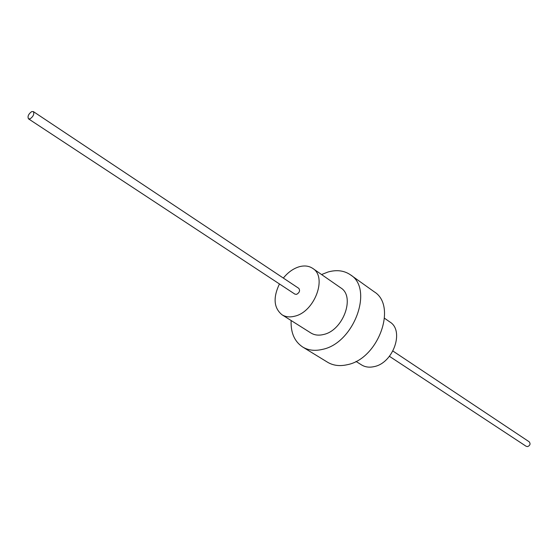 <?xml version="1.0" encoding="UTF-8"?>
<svg xmlns="http://www.w3.org/2000/svg" width="558" height="558" viewBox="0 0 558 558"><rect width="100%" height="100%" fill="white"/><g stroke="black" fill="none" stroke-linecap="round" stroke-linejoin="round"><path stroke-width="0.84" d="M355.99 361.41L361.528 364.897C365.127 367.108 369.291 367.687 374.041 366.634C393.25 363.167 404.62 330.706 389.923 322.008L384.546 318.276M279.446 283.959C272.918 297.714 273.776 307.988 282.02 314.782C285.626 316.993 289.881 317.453 294.791 316.177C314.663 311.824 327.525 277.019 312.724 268.398C308.853 265.824 304.25 265.301 298.921 266.843C293.11 268.691 287.914 272.43 283.345 278.072M282.02 314.782L310.876 332.973C314.482 335.184 318.709 335.693 323.563 334.493C343.212 330.476 355.523 296.514 340.743 287.851L312.724 268.398M291.137 320.529C290.641 332.721 294.491 341.552 302.694 347.02L327.525 362.205C333.154 365.581 339.71 366.418 347.202 364.723C378.303 359.01 397.512 305.763 374.16 291.757L350.473 274.836C344.14 270.518 336.662 269.57 328.034 272.004L321.575 274.543M302.694 347.02C308.33 350.389 314.928 351.177 322.496 349.371C353.939 343.233 373.881 288.8 350.473 274.836M28.507 118.854L294.966 294.164L296.619 294.345C299.527 292.601 300.253 290.606 298.802 288.367L33.327 111.572L31.653 111.621C28.416 114.097 27.363 116.503 28.507 118.854L30.167 118.805C33.403 116.336 34.463 113.923 33.327 111.572M389.435 356.318L526.194 446.302L527.701 446.588C530.184 445.375 530.679 443.777 529.179 441.79L392.923 351.045"/></g></svg>
